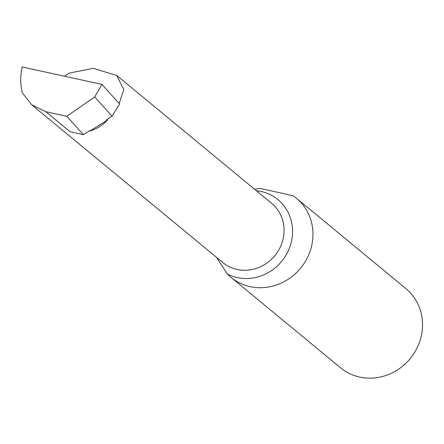 <?xml version="1.0" encoding="UTF-8"?>
<svg xmlns="http://www.w3.org/2000/svg" width="444" height="444" viewBox="0 0 444 444"><rect width="100%" height="100%" fill="white"/><g stroke="black" fill="none" stroke-linecap="round" stroke-linejoin="round"><path stroke-width="0.67" d="M296.32 198.157L405.899 288.6A51.338 47.869 129.5 0 1 416.411 349.234A51.338 47.869 129.5 0 1 359.496 377.023A51.338 47.869 129.5 0 1 340.542 367.787L230.963 277.345A51.338 47.869 -50.5 0 0 300.56 268.226A51.338 47.869 -50.5 0 0 296.32 198.157A51.338 47.869 -50.5 0 0 293.162 195.782L259.812 188.328A51.338 47.869 -50.5 0 0 254.712 189.355M83.405 134.693L89.716 130.614L89.771 131.069C96.681 128.982 102.625 125.297 107.603 120.008L106.31 119.897L112.088 116.162L119.63 103.996L101.942 84.416L94.739 96.959L66.755 116.261L45.843 111.688L70.113 131.724L83.405 134.693L66.755 116.261M45.843 111.688L31.663 104.778L22.322 92.785C20.208 84.299 20.163 75.696 22.2 66.977L101.942 84.416M64.436 76.213L69.48 73.071L93.212 68.332L116.755 75.491L123.798 89.588L119.17 103.485M216.533 257.365L227.35 274.015A51.338 47.869 -50.5 0 0 230.963 277.345M112.088 116.162L94.739 96.959M107.603 120.008L89.771 131.069M256.349 190.709A45.227 42.169 129.5 0 1 289.993 246.57A45.227 42.169 129.5 0 1 227.35 274.015M116.755 75.491L271.65 203.335A38.378 35.781 129.5 0 1 274.819 255.711A38.378 35.781 129.5 0 1 222.794 262.532L31.663 104.778"/></g></svg>
